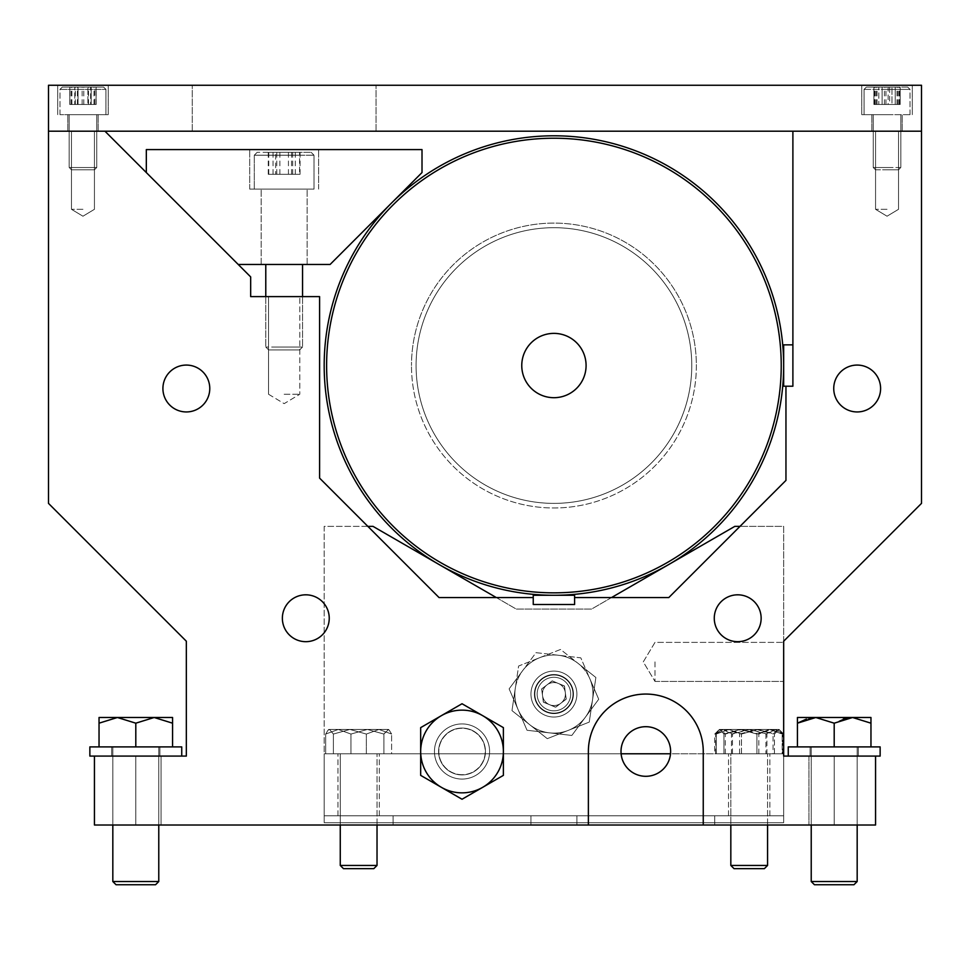 <?xml version="1.0" encoding="UTF-8"?>
<svg xmlns="http://www.w3.org/2000/svg" width="970" height="970" viewBox="0 0 970 970"><rect width="100%" height="100%" fill="white"/><g stroke="black" fill="none" stroke-linecap="round" stroke-linejoin="round"><path stroke-width="0.73" stroke-dasharray="4.85 3.64" d="M416.082 365.532A137.837 137.837 0 0 0 553.918 503.382A137.837 137.837 0 0 0 691.768 365.532A137.837 137.837 0 0 1 553.918 503.382A137.837 137.837 0 0 1 416.082 365.532A137.837 137.837 0 0 1 553.918 227.695A137.837 137.837 0 0 1 691.768 365.532A137.837 137.837 0 0 0 553.918 227.695A137.837 137.837 0 0 0 416.082 365.532A137.837 137.837 0 0 1 553.918 227.695A137.837 137.837 0 0 1 691.768 365.532A137.837 137.837 0 0 0 553.918 227.695A137.837 137.837 0 0 0 416.082 365.532M326.611 365.532A227.307 227.307 0 0 1 553.918 138.225A227.307 227.307 0 0 1 781.226 365.532A227.307 227.307 0 0 1 553.918 592.84A227.307 227.307 0 0 1 326.611 365.532M783.663 365.532A229.732 229.732 0 0 0 553.918 135.8A229.732 229.732 0 0 0 324.186 365.532A229.732 229.732 0 0 1 553.918 135.8A229.732 229.732 0 0 1 783.663 365.532A229.732 229.732 0 0 1 553.918 595.277A229.732 229.732 0 0 1 324.186 365.532A229.732 229.732 0 0 1 553.918 135.8A229.732 229.732 0 0 1 783.663 365.532A229.732 229.732 0 0 1 553.918 595.277A229.732 229.732 0 0 1 324.186 365.532A229.732 229.732 0 0 0 553.918 595.277A229.732 229.732 0 0 0 783.663 365.532M390.474 204.1A229.732 229.732 0 0 1 392.486 202.087M586.086 365.532A32.168 32.168 0 0 1 553.918 397.7A32.168 32.168 0 0 1 521.763 365.532A32.168 32.168 0 0 0 553.918 397.7A32.168 32.168 0 0 0 586.086 365.532A32.168 32.168 0 0 1 553.918 397.7A32.168 32.168 0 0 1 521.763 365.532A32.168 32.168 0 0 1 553.918 333.377A32.168 32.168 0 0 1 586.086 365.532A32.168 32.168 0 0 0 553.918 333.377A32.168 32.168 0 0 0 521.763 365.532A32.168 32.168 0 0 1 553.918 333.377A32.168 32.168 0 0 1 586.086 365.532M282.367 618.242A23.438 23.438 0 0 0 305.805 641.679A23.438 23.438 0 0 0 329.242 618.242A23.438 23.438 0 0 1 305.805 641.679A23.438 23.438 0 0 1 282.367 618.242A23.438 23.438 0 0 1 305.805 594.816A23.438 23.438 0 0 1 329.242 618.242A23.438 23.438 0 0 1 305.805 641.679A23.438 23.438 0 0 1 282.367 618.242A23.438 23.438 0 0 1 305.805 594.816A23.438 23.438 0 0 1 329.242 618.242A23.438 23.438 0 0 0 305.805 594.816A23.438 23.438 0 0 0 282.367 618.242A23.438 23.438 0 0 0 305.805 641.679A23.438 23.438 0 0 0 329.242 618.242A23.438 23.438 0 0 1 305.805 641.679A23.438 23.438 0 0 1 282.367 618.242A23.438 23.438 0 0 0 305.805 641.679A23.438 23.438 0 0 0 329.242 618.242A23.438 23.438 0 0 1 305.805 641.679A23.438 23.438 0 0 1 282.367 618.242A23.438 23.438 0 0 1 305.805 594.816A23.438 23.438 0 0 1 329.242 618.242A23.438 23.438 0 0 0 305.805 594.816A23.438 23.438 0 0 0 282.367 618.242A23.438 23.438 0 0 1 305.805 594.816A23.438 23.438 0 0 1 329.242 618.242A23.438 23.438 0 0 0 305.805 594.816A23.438 23.438 0 0 0 282.367 618.242M714.272 618.242A23.438 23.438 0 0 0 737.709 641.679A23.438 23.438 0 0 0 761.147 618.242A23.438 23.438 0 0 1 737.709 641.679A23.438 23.438 0 0 1 714.272 618.242A23.438 23.438 0 0 1 737.709 594.816A23.438 23.438 0 0 1 761.147 618.242A23.438 23.438 0 0 1 737.709 641.679A23.438 23.438 0 0 1 714.272 618.242A23.438 23.438 0 0 1 737.709 594.816A23.438 23.438 0 0 1 761.147 618.242A23.438 23.438 0 0 0 737.709 594.816A23.438 23.438 0 0 0 714.272 618.242A23.438 23.438 0 0 0 737.709 641.679A23.438 23.438 0 0 0 761.147 618.242A23.438 23.438 0 0 1 737.709 641.679A23.438 23.438 0 0 1 714.272 618.242A23.438 23.438 0 0 0 737.709 641.679A23.438 23.438 0 0 0 761.147 618.242A23.438 23.438 0 0 1 737.709 641.679A23.438 23.438 0 0 1 714.272 618.242A23.438 23.438 0 0 1 737.709 594.816A23.438 23.438 0 0 1 761.147 618.242A23.438 23.438 0 0 0 737.709 594.816A23.438 23.438 0 0 0 714.272 618.242A23.438 23.438 0 0 1 737.709 594.816A23.438 23.438 0 0 1 761.147 618.242A23.438 23.438 0 0 0 737.709 594.816A23.438 23.438 0 0 0 714.272 618.242M833.739 388.509A23.438 23.438 0 0 0 857.177 411.947A23.438 23.438 0 0 0 880.602 388.509A23.438 23.438 0 0 1 857.177 411.947A23.438 23.438 0 0 1 833.739 388.509A23.438 23.438 0 0 1 857.177 365.072A23.438 23.438 0 0 1 880.602 388.509A23.438 23.438 0 0 1 857.177 411.947A23.438 23.438 0 0 1 833.739 388.509A23.438 23.438 0 0 1 857.177 365.072A23.438 23.438 0 0 1 880.602 388.509A23.438 23.438 0 0 0 857.177 365.072A23.438 23.438 0 0 0 833.739 388.509A23.438 23.438 0 0 0 857.177 411.947A23.438 23.438 0 0 0 880.602 388.509A23.438 23.438 0 0 1 857.177 411.947A23.438 23.438 0 0 1 833.739 388.509A23.438 23.438 0 0 0 857.177 411.947A23.438 23.438 0 0 0 880.602 388.509A23.438 23.438 0 0 1 857.177 411.947A23.438 23.438 0 0 1 833.739 388.509A23.438 23.438 0 0 1 857.177 365.072A23.438 23.438 0 0 1 880.602 388.509A23.438 23.438 0 0 0 857.177 365.072A23.438 23.438 0 0 0 833.739 388.509A23.438 23.438 0 0 1 857.177 365.072A23.438 23.438 0 0 1 880.602 388.509A23.438 23.438 0 0 0 857.177 365.072A23.438 23.438 0 0 0 833.739 388.509M162.912 388.509A23.438 23.438 0 0 0 186.337 411.947A23.438 23.438 0 0 0 209.775 388.509A23.438 23.438 0 0 1 186.337 411.947A23.438 23.438 0 0 1 162.912 388.509A23.438 23.438 0 0 1 186.337 365.072A23.438 23.438 0 0 1 209.775 388.509A23.438 23.438 0 0 1 186.337 411.947A23.438 23.438 0 0 1 162.912 388.509A23.438 23.438 0 0 1 186.337 365.072A23.438 23.438 0 0 1 209.775 388.509A23.438 23.438 0 0 0 186.337 365.072A23.438 23.438 0 0 0 162.912 388.509A23.438 23.438 0 0 0 186.337 411.947A23.438 23.438 0 0 0 209.775 388.509A23.438 23.438 0 0 1 186.337 411.947A23.438 23.438 0 0 1 162.912 388.509A23.438 23.438 0 0 0 186.337 411.947A23.438 23.438 0 0 0 209.775 388.509A23.438 23.438 0 0 1 186.337 411.947A23.438 23.438 0 0 1 162.912 388.509A23.438 23.438 0 0 1 186.337 365.072A23.438 23.438 0 0 1 209.775 388.509A23.438 23.438 0 0 0 186.337 365.072A23.438 23.438 0 0 0 162.912 388.509A23.438 23.438 0 0 1 186.337 365.072A23.438 23.438 0 0 1 209.775 388.509A23.438 23.438 0 0 0 186.337 365.072A23.438 23.438 0 0 0 162.912 388.509M438.598 751.495A23.438 23.438 0 0 0 462.023 774.933A23.438 23.438 0 0 0 485.461 751.495A23.438 23.438 0 0 0 462.023 728.058A23.438 23.438 0 0 0 438.598 751.495A23.438 23.438 0 0 0 462.023 774.933A23.438 23.438 0 0 0 485.461 751.495A23.438 23.438 0 0 0 462.023 728.058A23.438 23.438 0 0 0 438.598 751.495A23.438 23.438 0 0 0 462.023 774.933A23.438 23.438 0 0 0 485.461 751.495A23.438 23.438 0 0 0 462.023 728.058A23.438 23.438 0 0 0 438.598 751.495A23.438 23.438 0 0 0 462.023 774.933A23.438 23.438 0 0 0 485.461 751.495A23.438 23.438 0 0 0 462.023 728.058A23.438 23.438 0 0 0 438.598 751.495M161.069 825.009L875.558 825.009L808.931 825.009L875.558 825.009L808.931 825.009L875.558 825.009L808.931 825.009L875.558 825.009L875.558 756.091L875.558 825.009L875.558 756.091L875.558 825.009L875.558 756.091L808.931 756.091L875.558 756.091L875.558 825.009L703.25 825.009L703.25 751.495A57.436 57.436 0 0 0 645.814 694.059A57.436 57.436 0 0 0 588.378 751.495L588.378 825.009L703.25 825.009L703.25 751.495A57.436 57.436 0 0 0 645.814 694.059A57.436 57.436 0 0 0 588.378 751.495L588.378 825.009L703.25 825.009L703.25 751.495A57.436 57.436 0 0 0 645.814 694.059A57.436 57.436 0 0 0 588.378 751.495L588.378 825.009L94.442 825.009L94.442 756.091L94.442 825.009L161.069 825.009L94.442 825.009L161.069 825.009L161.069 756.091L161.069 825.009L161.069 756.091L135.8 756.091L161.069 756.091L135.8 756.091L161.069 756.091L161.069 825.009M887.041 131.205L871.872 131.205L887.041 131.205M887.041 209.314L875.558 209.314L887.041 209.314M82.959 131.205L98.128 131.205L82.959 131.205M82.959 209.314L71.477 209.314L82.959 209.314M284.161 296.614L299.791 296.614L284.161 296.614M284.161 394.257L299.791 394.257L284.161 394.257M670.622 751.495A24.808 24.808 0 0 1 645.814 776.303A24.808 24.808 0 0 1 621.006 751.495A24.808 24.808 0 0 1 645.814 726.688A24.808 24.808 0 0 1 670.622 751.495A24.808 24.808 0 0 1 645.814 776.303A24.808 24.808 0 0 1 621.006 751.495A24.808 24.808 0 0 1 645.814 726.688A24.808 24.808 0 0 1 670.622 751.495A24.808 24.808 0 0 1 645.814 776.303A24.808 24.808 0 0 1 621.006 751.495A24.808 24.808 0 0 1 645.814 726.688A24.808 24.808 0 0 1 670.622 751.495M788.258 756.091L788.258 746.9L788.258 756.091L788.258 746.9L880.142 746.9L788.258 746.9L880.142 746.9L788.258 746.9L880.142 746.9L788.258 746.9L880.142 746.9L880.142 756.091L783.663 756.091L875.558 756.091L783.663 756.091L783.663 641.218L783.663 756.091L783.663 641.218L921.5 503.382L921.5 131.205L921.5 503.382L783.663 641.218L921.5 503.382L921.5 131.205L792.89 131.205L792.89 386.218L785.955 386.218L785.955 480.405L668.791 597.568L574.592 597.568L574.592 604.504L533.245 604.504L533.245 597.568L439.058 597.568L319.591 478.113L319.591 296.614L250.672 296.614L250.672 276.911L104.966 131.205L48.5 131.205L48.5 503.382L186.337 641.218L186.337 756.091L94.442 756.091L94.442 825.009L94.442 756.091L94.442 825.009L94.442 756.091L186.337 756.091L94.442 756.091L161.069 756.091L94.442 756.091L135.8 756.091L94.442 756.091L94.442 825.009L94.442 756.091L94.442 825.009L94.442 756.091L135.8 756.091L94.442 756.091L135.8 756.091L94.442 756.091L94.442 825.009L588.378 825.009L588.378 751.495L588.378 825.009M186.337 641.218L48.5 503.382L48.5 131.205L48.5 503.382L186.337 641.218L186.337 756.091M135.8 756.091L161.069 756.091L135.8 756.091L135.8 825.009L135.8 756.091M834.2 825.009L808.931 825.009L834.2 825.009L834.2 756.091L834.2 825.009M703.25 825.009L703.25 751.495L703.25 825.009L703.25 751.495L703.25 825.009L875.558 825.009L875.558 756.091M703.25 751.495A57.436 57.436 0 0 0 645.814 694.059A57.436 57.436 0 0 0 588.378 751.495A57.436 57.436 0 0 1 645.814 694.059A57.436 57.436 0 0 1 703.25 751.495A57.436 57.436 0 0 0 645.814 694.059A57.436 57.436 0 0 0 588.378 751.495A57.436 57.436 0 0 1 645.814 694.059A57.436 57.436 0 0 1 703.25 751.495M783.663 641.218L783.663 526.358L740.013 526.358L668.791 597.568L574.592 597.568L574.592 604.504L533.245 604.504L533.245 597.568L439.058 597.568L319.591 478.113L319.591 296.614L250.672 296.614L250.672 276.911L104.966 131.205L48.5 131.205L921.5 131.205L792.89 131.205L792.89 386.218L785.955 386.218L785.955 480.405L668.791 597.568L574.592 597.568L574.592 604.504L533.245 604.504L533.245 597.568L439.058 597.568L367.836 526.358L324.186 526.358L324.186 822.718L324.186 753.787L324.186 815.77L783.663 815.77L783.663 526.358L734.848 526.358L591.603 609.063L516.234 609.063L372.989 526.358L324.186 526.358L324.186 753.787L783.663 753.787L783.663 526.358L734.848 526.358L591.603 609.063L516.234 609.063L372.989 526.358L324.186 526.358L324.186 753.787L783.663 753.787L783.663 822.718L783.663 815.77L324.186 815.77L783.663 815.77L783.663 753.787L324.186 753.787L783.663 753.787L783.663 526.358L734.848 526.358L591.603 609.063L516.234 609.063L372.989 526.358L324.186 526.358L324.186 815.77L783.663 815.77L783.663 822.718L783.663 815.77L324.186 815.77L324.186 822.718L783.663 822.718L324.186 822.718L324.186 815.77L783.663 815.77L783.663 756.091M319.591 478.113L319.591 296.614L250.672 296.614L250.672 276.911L104.966 131.205L48.5 131.205L48.5 85.263L921.5 85.263L921.5 131.205L921.5 85.263L48.5 85.263L921.5 85.263L921.5 131.205L792.89 131.205L792.89 386.218L785.955 386.218L785.955 480.405M783.663 661.892L783.663 681.425L783.663 661.892M655.005 661.892L655.005 681.425L655.005 661.892M534.397 694.059A19.533 19.533 0 0 0 553.918 713.593A19.533 19.533 0 0 0 573.452 694.059A19.533 19.533 0 0 0 553.918 674.538A19.533 19.533 0 0 0 534.397 694.059A19.533 19.533 0 0 0 553.918 713.593A19.533 19.533 0 0 0 573.452 694.059A19.533 19.533 0 0 0 553.918 674.538A19.533 19.533 0 0 0 534.397 694.059A19.533 19.533 0 0 0 553.918 713.593A19.533 19.533 0 0 0 573.452 694.059A19.533 19.533 0 0 0 553.918 674.538A19.533 19.533 0 0 0 534.397 694.059A19.533 19.533 0 0 0 553.918 713.593A19.533 19.533 0 0 0 573.452 694.059A19.533 19.533 0 0 0 553.918 674.538A19.533 19.533 0 0 0 534.397 694.059M358.645 753.787L337.972 753.787L358.645 753.787M749.192 753.787L769.877 753.787L749.192 753.787M749.192 815.77L337.972 815.77L749.192 815.77M324.186 822.718L783.663 822.718L324.186 822.718M670.525 753.787L324.186 753.787L783.663 753.787L783.663 734.035M611.5 597.568L591.603 609.063L516.234 609.063L496.337 597.568M621.115 753.787L324.186 753.787L783.663 753.787L765.948 753.787L765.948 734.06L748.707 729.44L731.477 734.06L723.099 729.44L714.72 734.06L723.584 729.44L732.447 734.06L749.689 729.44L766.918 734.06L775.297 729.44L779.068 729.44L769.525 729.44L756.903 734.06L740.413 729.44L723.935 734.06L720.092 729.44L718.552 730.216L716.236 734.06L728.87 729.44L741.492 734.06L757.982 729.44L778.304 729.44L779.831 730.216L782.159 734.06L769.525 729.44L719.328 729.44L728.87 729.44L741.492 734.06L757.982 729.44L774.46 734.06L779.068 729.44L769.525 729.44L756.903 734.06L740.413 729.44L723.935 734.06L720.092 729.44L718.552 730.216L716.236 734.06L728.87 729.44L778.304 729.44L779.831 730.216L782.159 734.06L769.525 729.44L719.328 729.44L757.982 729.44L774.46 734.06L779.068 729.44L774.812 729.44L765.948 734.06M324.186 815.77L379.318 815.77L324.186 815.77M542.545 695.648A11.482 11.482 0 0 0 560.987 703.117A11.482 11.482 0 0 0 565.292 692.471L566.213 699.043L555.749 707.203L543.467 702.219L541.624 689.076L552.088 680.928L564.382 685.899L566.213 699.043L555.749 707.203L543.467 702.219L541.624 689.076L552.088 680.928L564.382 685.899L565.292 692.471A11.482 11.482 0 0 0 546.862 685.002A11.482 11.482 0 0 0 542.545 695.648M572.979 691.404A19.242 19.242 0 0 0 551.263 674.999A19.242 19.242 0 0 0 534.858 696.727A19.242 19.242 0 0 0 556.586 713.12A19.242 19.242 0 0 0 572.979 691.404A19.242 19.242 0 0 0 551.263 674.999A19.242 19.242 0 0 0 534.858 696.727A19.242 19.242 0 0 0 556.586 713.12A19.242 19.242 0 0 0 572.979 691.404M576.677 690.882A22.977 22.977 0 0 0 550.742 671.313A22.977 22.977 0 0 0 531.172 697.236A22.977 22.977 0 0 0 557.095 716.818A22.977 22.977 0 0 0 576.677 690.882A22.977 22.977 0 0 0 550.742 671.313A22.977 22.977 0 0 0 531.172 697.236A22.977 22.977 0 0 0 557.095 716.818A22.977 22.977 0 0 0 576.677 690.882M570.53 691.743A16.769 16.769 0 0 0 551.603 677.448A16.769 16.769 0 0 0 537.307 696.375A16.769 16.769 0 0 0 556.234 710.67A16.769 16.769 0 0 0 570.53 691.743A16.769 16.769 0 0 0 551.603 677.448A16.769 16.769 0 0 0 537.307 696.375A16.769 16.769 0 0 0 556.234 710.67A16.769 16.769 0 0 0 570.53 691.743M572.809 691.428A19.073 19.073 0 0 0 551.287 675.181A19.073 19.073 0 0 0 535.04 696.702A19.073 19.073 0 0 0 556.562 712.95A19.073 19.073 0 0 0 572.809 691.428A19.073 19.073 0 0 0 551.287 675.181A19.073 19.073 0 0 0 535.04 696.702A19.073 19.073 0 0 0 556.562 712.95A19.073 19.073 0 0 0 572.809 691.428M531.196 690.676A22.977 22.977 0 0 1 557.301 671.337A22.977 22.977 0 0 1 576.641 697.442A22.977 22.977 0 0 1 550.548 716.781A22.977 22.977 0 0 1 531.196 690.676A22.977 22.977 0 0 1 557.301 671.337A22.977 22.977 0 0 1 576.641 697.442A22.977 22.977 0 0 1 550.548 716.781A22.977 22.977 0 0 1 531.196 690.676M534.882 691.234A19.242 19.242 0 0 1 556.756 675.023A19.242 19.242 0 0 1 572.955 696.884A19.242 19.242 0 0 1 551.093 713.095A19.242 19.242 0 0 1 534.882 691.234A19.242 19.242 0 0 1 556.756 675.023A19.242 19.242 0 0 1 572.955 696.884A19.242 19.242 0 0 1 551.093 713.095A19.242 19.242 0 0 1 534.882 691.234M539.575 657.733L560.551 649.451L578.205 663.48A39.055 39.055 0 0 1 568.262 730.386A39.055 39.055 0 0 1 515.288 688.312L518.611 666.014L539.575 657.733A39.055 39.055 0 0 1 578.205 663.48L595.871 677.496L589.239 722.104L547.286 738.667L511.978 710.622L515.288 688.312A39.055 39.055 0 0 1 539.575 657.733L518.611 666.014L511.978 710.622L547.286 738.667L589.239 722.104L595.871 677.496L560.551 649.451L539.575 657.733A39.055 39.055 0 0 1 592.549 699.806A39.055 39.055 0 0 1 529.632 724.638A39.055 39.055 0 0 1 539.575 657.733M565.328 692.665A11.482 11.482 0 0 1 549.432 704.632A11.482 11.482 0 0 1 542.521 695.454L543.321 702.037L555.531 707.227L566.128 699.249L564.516 686.081L552.306 680.891L541.709 688.87L543.321 702.037L555.531 707.227L566.128 699.249L564.516 686.081L552.306 680.891L541.709 688.87L542.521 695.454A11.482 11.482 0 0 1 558.417 683.486A11.482 11.482 0 0 1 565.328 692.665M534.822 696.399A19.242 19.242 0 0 1 551.578 674.962A19.242 19.242 0 0 1 573.015 691.719A19.242 19.242 0 0 1 556.259 713.156A19.242 19.242 0 0 1 534.822 696.399A19.242 19.242 0 0 1 551.578 674.962A19.242 19.242 0 0 1 573.015 691.719A19.242 19.242 0 0 1 556.259 713.156A19.242 19.242 0 0 1 534.822 696.399M531.124 696.86A22.977 22.977 0 0 1 551.13 671.252A22.977 22.977 0 0 1 576.726 691.27A22.977 22.977 0 0 1 556.719 716.866A22.977 22.977 0 0 1 531.124 696.86A22.977 22.977 0 0 1 551.13 671.252A22.977 22.977 0 0 1 576.726 691.27A22.977 22.977 0 0 1 556.719 716.866A22.977 22.977 0 0 1 531.124 696.86M537.271 696.096A16.769 16.769 0 0 1 551.881 677.412A16.769 16.769 0 0 1 570.566 692.022A16.769 16.769 0 0 1 555.955 710.707A16.769 16.769 0 0 1 537.271 696.096A16.769 16.769 0 0 1 551.881 677.412A16.769 16.769 0 0 1 570.566 692.022A16.769 16.769 0 0 1 555.955 710.707A16.769 16.769 0 0 1 537.271 696.096M534.991 696.375A19.073 19.073 0 0 1 551.603 675.132A19.073 19.073 0 0 1 572.846 691.743A19.073 19.073 0 0 1 556.234 712.986A19.073 19.073 0 0 1 534.991 696.375A19.073 19.073 0 0 1 551.603 675.132A19.073 19.073 0 0 1 572.846 691.743A19.073 19.073 0 0 1 556.234 712.986A19.073 19.073 0 0 1 534.991 696.375M575.004 684.941A22.977 22.977 0 0 0 544.8 672.974A22.977 22.977 0 0 0 532.833 703.177A22.977 22.977 0 0 0 563.036 715.145A22.977 22.977 0 0 0 575.004 684.941A22.977 22.977 0 0 0 544.8 672.974A22.977 22.977 0 0 0 532.833 703.177A22.977 22.977 0 0 0 563.036 715.145A22.977 22.977 0 0 0 575.004 684.941M571.585 686.42A19.242 19.242 0 0 0 546.28 676.405A19.242 19.242 0 0 0 536.264 701.698A19.242 19.242 0 0 0 561.557 711.725A19.242 19.242 0 0 0 571.585 686.42A19.242 19.242 0 0 0 546.28 676.405A19.242 19.242 0 0 0 536.264 701.698A19.242 19.242 0 0 0 561.557 711.725A19.242 19.242 0 0 0 571.585 686.42M558.417 655.259L536.022 652.664L522.575 670.767A39.055 39.055 0 0 0 549.432 732.859A39.055 39.055 0 0 0 589.772 678.551L580.812 657.854L558.417 655.259A39.055 39.055 0 0 0 522.575 670.767L509.129 688.87L527.025 730.264L571.827 735.454L598.72 699.249L589.772 678.551A39.055 39.055 0 0 0 558.417 655.259L580.812 657.854L598.72 699.249L571.827 735.454L527.025 730.264L509.129 688.87L536.022 652.664L558.417 655.259A39.055 39.055 0 0 0 518.077 709.567A39.055 39.055 0 0 0 585.274 717.351A39.055 39.055 0 0 0 558.417 655.259M284.161 149.586L249.702 149.586L284.161 149.586M284.161 189.101L249.702 189.101L284.161 189.101M284.161 264.458L261.185 264.458L284.161 264.458M422.011 149.586L422.011 172.563L330.115 264.458L238.22 264.458L146.325 172.563L146.325 149.586L422.011 149.586L422.011 172.563L330.115 264.458L238.22 264.458L146.325 172.563L146.325 149.586L422.011 149.586L422.011 172.563L330.115 264.458L238.22 264.458L146.325 172.563L146.325 149.586L422.011 149.586M284.161 85.263L192.266 85.263L284.161 85.263M284.161 131.205L192.266 131.205L284.161 131.205M887.041 85.263L861.772 85.263L887.041 85.263M887.041 114.666L861.772 114.666L887.041 114.666M82.959 85.263L108.228 85.263L82.959 85.263M82.959 114.666L108.228 114.666L82.959 114.666M48.5 85.263L48.5 131.205L921.5 131.205L48.5 131.205L48.5 85.263M891.115 87.094L866.368 87.094L891.115 87.094M884.773 169.798L898.523 169.798L884.773 169.798M889.757 167.507L873.255 167.507L889.757 167.507M891.576 114.666L864.064 114.666L891.576 114.666M889.757 114.666L873.255 114.666L889.757 114.666M889.66 87.094L874.467 87.094L899.614 87.094L889.66 87.094L889.66 104.469L874.467 104.469L889.66 104.469M899.614 104.469L899.614 87.094M896.995 104.469L896.995 87.094M884.422 104.469L884.422 87.094M874.467 104.469L874.467 87.094M877.086 104.469L877.086 87.094M101.474 87.094L62.286 87.094L101.474 87.094M72.677 169.798L94.442 169.798L72.677 169.798M95.302 167.507L69.173 167.507L95.302 167.507M103.535 114.666L59.982 114.666L103.535 114.666M95.302 114.666L69.173 114.666L95.302 114.666M94.842 87.094L71.089 87.094L94.842 87.094L94.842 104.469L71.089 104.469L94.842 104.469M83.784 104.469L83.784 87.094M71.901 104.469L71.901 87.094M71.089 104.469L71.089 87.094M82.135 104.469L82.135 87.094M94.017 104.469L94.017 87.094M94.878 87.094L62.286 87.094L94.878 87.094M76.339 169.798L94.442 169.798L76.339 169.798M90.901 167.507L69.173 167.507L90.901 167.507M96.2 114.666L59.982 114.666L96.2 114.666M90.901 114.666L69.173 114.666L90.901 114.666M90.61 87.094L69.755 87.094L96.175 87.094L90.61 87.094L90.61 104.469L69.755 104.469L90.61 104.469M96.175 104.469L96.175 87.094M88.525 104.469L88.525 87.094M75.308 104.469L75.308 87.094M69.755 104.469L69.755 87.094M77.394 104.469L77.394 87.094M888.726 87.094L866.368 87.094L888.726 87.094M886.107 169.798L898.523 169.798L886.107 169.798M888.168 167.507L873.255 167.507L888.168 167.507M888.908 114.666L864.064 114.666L888.908 114.666M888.168 114.666L873.255 114.666L888.168 114.666M888.12 87.094L875.049 87.094L888.12 87.094L888.12 104.469L899.032 104.469L875.049 104.469L888.12 104.469M876.128 104.469L876.128 87.094M875.049 104.469L875.049 87.094M885.962 104.469L885.962 87.094M897.953 104.469L897.953 87.094M899.032 104.469L899.032 87.094M907.508 87.094L866.368 87.094L907.508 87.094M875.668 169.798L898.523 169.798L875.668 169.798M900.681 167.507L873.255 167.507L900.681 167.507M909.775 114.666L864.064 114.666L909.775 114.666M900.681 114.666L873.255 114.666L900.681 114.666M900.172 87.094L873.909 87.094L900.172 87.094L873.909 87.094L900.172 87.094L900.172 104.469L873.909 104.469L900.172 104.469L900.172 87.094M895.237 104.469L895.237 87.094L895.237 104.469L900.172 104.469L891.963 104.469L891.963 87.094L891.963 104.469L878.832 104.469L878.832 87.094L878.832 104.469L873.909 104.469L873.909 87.094L873.909 104.469L882.118 104.469L882.118 87.094L882.118 104.469L895.237 104.469M103.426 87.094L62.286 87.094L103.426 87.094M71.586 169.798L94.442 169.798L71.586 169.798M96.6 167.507L69.173 167.507L96.6 167.507M105.694 114.666L59.982 114.666L105.694 114.666M96.6 114.666L69.173 114.666L96.6 114.666M96.091 87.094L69.828 87.094L96.091 87.094L69.828 87.094L96.091 87.094L96.091 104.469L69.828 104.469L96.091 104.469L96.091 87.094M91.168 104.469L91.168 87.094L91.168 104.469L96.091 104.469L87.882 104.469L87.882 87.094L87.882 104.469L74.763 104.469L74.763 87.094L74.763 104.469L69.828 104.469L69.828 87.094L69.828 104.469L78.036 104.469L78.036 87.094L78.036 104.469L91.168 104.469M112.823 881.524L112.823 746.9L112.823 881.524L116.048 884.737L112.823 881.524L116.048 884.737L155.552 884.737L116.048 884.737L155.552 884.737L116.048 884.737L155.552 884.737L116.048 884.737L155.552 884.737L158.777 881.524L112.823 881.524L158.777 881.524L112.823 881.524L158.777 881.524L112.823 881.524L158.777 881.524L112.823 881.524L112.823 746.9L158.777 746.9L112.823 746.9L158.777 746.9L112.823 746.9L158.777 746.9L112.823 746.9L158.777 746.9L112.823 746.9L112.823 825.009M99.037 746.9L172.563 746.9L99.037 746.9L99.037 723.183L117.418 717.497L135.8 723.183L154.181 717.497L172.563 723.183L172.563 717.497L154.181 717.497L135.8 723.183L117.418 717.497L154.181 717.497L172.563 723.183L154.181 717.497L117.418 717.497L99.037 723.183L99.037 717.497L99.037 723.183L117.418 717.497L135.8 723.183L154.181 717.497L135.8 723.183L117.418 717.497L99.037 717.497L154.181 717.497L172.563 723.183L172.563 717.497L117.418 717.497L99.037 723.183L99.037 717.497L99.037 723.183L117.418 717.497L135.8 723.183L154.181 717.497L135.8 723.183L117.418 717.497L99.037 717.497L154.181 717.497L172.563 723.183L154.181 717.497L117.418 717.497L99.037 723.183L99.037 717.497L99.037 723.183L117.418 717.497L135.8 723.183L154.181 717.497L172.563 717.497L172.563 723.183L172.563 717.497L154.181 717.497L172.563 717.497L172.563 723.183L154.181 717.497L172.563 717.497L172.563 723.183L172.563 717.497L99.037 717.497L117.418 717.497L99.037 717.497L99.037 746.9L135.8 746.9L135.8 723.183L135.8 746.9L172.563 746.9L172.563 723.183L172.563 746.9L99.037 746.9L99.037 723.183L99.037 746.9L135.8 746.9L135.8 723.183L135.8 746.9L172.563 746.9L172.563 723.183L172.563 746.9L99.037 746.9L99.037 723.183L99.037 746.9L135.8 746.9L135.8 723.183L135.8 746.9L172.563 746.9L172.563 723.183L172.563 746.9L99.037 746.9L99.037 723.183M817.092 884.737L853.952 884.737L817.092 884.737M843.306 719.025L834.2 723.183L834.2 746.9L834.2 723.183L815.818 717.497L797.437 717.497L815.818 717.497L797.437 717.497L797.437 746.9L870.963 746.9L797.437 746.9L870.963 746.9L797.437 746.9L870.963 746.9L797.437 746.9L870.963 746.9L811.223 746.9L811.223 881.524L814.448 884.737L811.223 881.524L814.448 884.737L853.952 884.737L857.177 881.524L811.223 881.524L857.177 881.524L811.223 881.524L857.177 881.524L811.223 881.524L811.223 746.9L857.177 746.9L797.437 746.9L797.437 723.183L815.818 717.497L834.2 723.183L852.581 717.497L870.963 723.183L870.963 717.497L852.581 717.497L870.963 717.497L870.963 723.183L870.963 717.497L852.581 717.497L870.963 723.183L852.581 717.497L815.818 717.497L852.581 717.497L815.818 717.497L806.446 719.049M870.963 746.9L870.963 723.183L852.581 717.497L834.2 723.183L834.2 746.9L834.2 723.183L815.818 717.497L797.437 723.183L797.437 746.9L797.437 723.183L815.818 717.497L834.2 723.183L834.2 746.9L834.2 723.183L815.818 717.497L797.437 717.497L797.437 723.183L797.437 717.497L815.818 717.497L797.437 723.183L797.437 746.9L797.437 723.183L815.818 717.497L852.581 717.497L870.963 723.183L870.963 746.9L870.963 717.497L852.581 717.497L870.963 723.183L852.581 717.497L834.2 723.183L852.581 717.497L815.818 717.497L834.2 723.183L852.581 717.497L870.963 717.497L870.963 723.183L870.963 717.497L852.581 717.497L870.963 717.497M854.097 746.9L811.223 746.9L854.097 746.9M815.818 717.497L797.437 717.497L797.437 723.183L815.818 717.497L834.2 723.183L852.581 717.497L815.818 717.497L852.581 717.497M797.437 746.9L797.437 723.183M834.2 746.9L834.2 723.183M135.8 746.9L135.8 723.183M172.563 746.9L172.563 723.183M857.795 756.091L810.083 756.091L857.795 756.091M857.795 746.9L810.083 746.9L857.795 746.9M159.395 756.091L111.683 756.091L159.395 756.091M159.395 746.9L111.683 746.9L159.395 746.9M181.742 756.091L181.742 746.9L181.742 756.091L181.742 746.9L89.858 746.9L181.742 746.9L89.858 746.9L181.742 746.9L89.858 746.9L181.742 746.9L89.858 746.9L89.858 756.091L181.742 756.091L94.442 756.091M714.732 825.009L714.732 815.77L576.895 815.77L714.732 815.77L576.895 815.77L714.732 815.77L576.895 815.77L714.732 815.77L576.895 815.77L714.732 815.77L714.732 825.009L576.895 825.009L576.895 815.77L576.895 825.009L714.732 825.009L714.732 815.77L714.732 825.009L576.895 825.009L576.895 815.77L576.895 825.009L714.732 825.009L714.732 815.77L714.732 825.009L576.895 825.009L576.895 815.77L576.895 825.009L714.732 825.009L714.732 815.77L714.732 825.009L576.895 825.009L576.895 815.77L576.895 825.009L714.732 825.009M530.942 825.009L530.942 815.77L393.105 815.77L530.942 815.77L393.105 815.77L530.942 815.77L393.105 815.77L530.942 815.77L393.105 815.77L530.942 815.77L530.942 825.009L393.105 825.009L393.105 815.77L393.105 825.009L530.942 825.009L530.942 815.77L530.942 825.009L393.105 825.009L393.105 815.77L393.105 825.009L530.942 825.009L530.942 815.77L530.942 825.009L393.105 825.009L393.105 815.77L393.105 825.009L530.942 825.009L530.942 815.77L530.942 825.009L393.105 825.009L393.105 815.77L393.105 825.009L530.942 825.009M574.592 604.504L533.245 604.504L533.245 595.277L533.245 604.504L533.245 595.277L574.592 595.277L533.245 595.277L574.592 595.277L574.592 604.504L574.592 595.277L574.592 604.504L533.245 604.504L574.592 604.504L574.592 597.568M783.663 386.218L783.663 344.859L783.663 386.218L792.89 386.218L792.89 344.859L783.663 344.859L792.89 344.859L783.663 344.859L783.663 386.218L792.89 386.218L783.663 386.218M792.89 386.218L792.89 344.859L792.89 386.218L785.955 386.218M533.245 604.504L533.245 597.568M269.721 152.338L311.164 152.338L269.721 152.338M292.455 349.915L268.654 349.915L292.455 349.915M274.328 347.042L302.543 347.042L274.328 347.042M268.181 189.101L314.025 189.101L268.181 189.101M274.328 189.101L302.543 189.101L274.328 189.101M275.65 152.338L300.069 152.338L275.65 152.338L275.65 174.309L268.266 174.309L300.069 174.309L275.65 174.309M291.546 174.309L291.546 152.338M300.069 174.309L300.069 152.338M292.685 174.309L292.685 152.338M276.777 174.309L276.777 152.338M268.266 174.309L268.266 152.338M310.315 152.338L257.171 152.338L310.315 152.338M269.139 349.915L299.669 349.915L269.139 349.915M301.961 347.042L265.78 347.042L301.961 347.042M313.092 189.101L254.298 189.101L313.092 189.101M301.961 189.101L265.78 189.101L301.961 189.101M299.584 152.338L268.751 152.338L299.584 152.338L299.584 174.309L268.751 174.309L299.584 174.309M295.304 174.309L295.304 152.338M279.881 174.309L279.881 152.338M268.751 174.309L268.751 152.338M273.031 174.309L273.031 152.338M288.442 174.309L288.442 152.338M462.023 799.244L482.708 787.313L462.023 799.244L441.35 787.313A41.358 41.358 0 0 0 482.708 787.313A41.358 41.358 0 0 1 441.35 787.313L420.677 775.37L420.677 751.495A41.358 41.358 0 0 0 441.35 787.313L420.677 775.37L420.677 751.495A41.358 41.358 0 0 0 441.35 787.313L462.023 799.244L503.382 775.37L503.382 727.621L462.023 703.747L420.677 727.621L420.677 775.37L441.35 787.313A41.358 41.358 0 0 0 503.382 751.495A41.358 41.358 0 0 0 441.35 715.678A41.358 41.358 0 0 1 482.708 715.678L462.023 703.747L420.677 727.621L420.677 775.37L462.023 799.244L503.382 775.37L503.382 727.621L462.023 703.747L503.382 727.621L503.382 775.37L462.023 799.244L420.677 775.37L420.677 727.621L462.023 703.747L482.708 715.678A41.358 41.358 0 0 1 482.708 787.313A41.358 41.358 0 0 1 420.677 751.495A41.358 41.358 0 0 1 441.35 715.678A41.358 41.358 0 0 0 420.677 751.495A41.358 41.358 0 0 1 441.35 715.678L420.677 727.621L462.023 703.747L482.708 715.678A41.358 41.358 0 0 0 441.35 715.678A41.358 41.358 0 0 1 482.708 715.678L503.382 727.621L503.382 751.495A41.358 41.358 0 0 0 482.708 715.678A41.358 41.358 0 0 1 503.382 751.495L503.382 727.621L482.708 715.678A41.358 41.358 0 0 0 420.677 751.495A41.358 41.358 0 0 0 482.708 787.313A41.358 41.358 0 0 0 503.382 751.495L503.382 775.37L482.708 787.313L503.382 775.37L503.382 751.495A41.358 41.358 0 0 1 482.708 787.313L462.023 799.244L441.35 787.313L462.023 799.244L420.677 775.37L420.677 751.495L420.677 775.37L441.35 787.313A41.358 41.358 0 0 1 420.677 751.495L420.677 727.621L420.677 751.495A41.358 41.358 0 0 1 441.35 715.678L420.677 727.621L441.35 715.678M482.126 739.892A23.207 23.207 0 0 0 450.419 731.404A23.207 23.207 0 0 0 441.932 763.099A23.207 23.207 0 0 0 473.627 771.587A23.207 23.207 0 0 0 482.126 739.892M438.149 765.281A27.572 27.572 0 0 1 448.237 727.621A27.572 27.572 0 0 1 485.897 737.709A27.572 27.572 0 0 1 475.809 775.37A27.572 27.572 0 0 1 438.149 765.281A27.572 27.572 0 0 1 448.237 727.621A27.572 27.572 0 0 1 485.897 737.709A27.572 27.572 0 0 1 475.809 775.37A27.572 27.572 0 0 1 438.149 765.281M462.023 774.703A23.207 23.207 0 0 1 438.828 751.495A23.207 23.207 0 0 1 462.023 728.288A23.207 23.207 0 0 1 485.23 751.495A23.207 23.207 0 0 1 462.023 774.703M462.023 723.923A27.572 27.572 0 0 0 434.463 751.495A27.572 27.572 0 0 0 462.023 779.068A27.572 27.572 0 0 0 489.595 751.495A27.572 27.572 0 0 0 462.023 723.923A27.572 27.572 0 0 0 434.463 751.495A27.572 27.572 0 0 0 462.023 779.068A27.572 27.572 0 0 0 489.595 751.495A27.572 27.572 0 0 0 462.023 723.923M489.595 751.495A27.572 27.572 0 0 1 462.023 779.068A27.572 27.572 0 0 1 434.463 751.495A27.572 27.572 0 0 1 462.023 723.923A27.572 27.572 0 0 1 489.595 751.495A27.572 27.572 0 0 1 462.023 779.068A27.572 27.572 0 0 1 434.463 751.495A27.572 27.572 0 0 1 462.023 723.923A27.572 27.572 0 0 1 489.595 751.495M475.809 775.37A27.572 27.572 0 0 1 438.149 765.281A27.572 27.572 0 0 1 448.237 727.621A27.572 27.572 0 0 1 485.897 737.709A27.572 27.572 0 0 1 475.809 775.37A27.572 27.572 0 0 1 438.149 765.281A27.572 27.572 0 0 1 448.237 727.621A27.572 27.572 0 0 1 485.897 737.709A27.572 27.572 0 0 1 475.809 775.37M482.708 787.313L503.382 775.37L482.708 787.313A41.358 41.358 0 0 0 482.708 715.678L462.023 703.747M503.382 775.37L503.382 751.495L503.382 775.37M503.382 727.621L482.708 715.678L503.382 727.621M738.085 868.659L764.36 868.659L738.085 868.659M762.662 865.446L730.822 865.446L762.662 865.446M762.662 753.787L730.822 753.787L762.662 753.787M774.46 753.787L774.46 734.06L774.46 753.787L782.159 753.787L782.159 734.06L782.159 753.787L756.903 753.787L756.903 734.06L756.903 753.787L723.935 753.787L723.935 734.06L723.935 753.787L716.236 753.787L716.236 734.06L716.236 753.787L741.492 753.787L741.492 734.06L741.492 753.787L782.159 753.787L716.236 753.787L774.46 753.787M367.424 729.44L387.757 729.44L389.285 730.216L391.613 734.06L378.979 729.44L366.345 734.06L349.867 729.44L333.389 734.06L329.533 729.44L328.005 730.216L325.678 734.06L338.312 729.44L350.946 734.06L367.424 729.44L383.902 734.06L388.509 729.44L328.781 729.44L338.312 729.44L350.946 734.06L367.424 729.44L338.312 729.44L350.946 734.06L367.424 729.44L387.757 729.44L389.285 730.216L391.613 734.06L378.979 729.44L366.345 734.06L349.867 729.44L333.389 734.06L329.533 729.44L328.005 730.216L325.678 734.06L338.312 729.44L350.946 734.06L367.424 729.44L383.902 734.06L388.509 729.44L328.781 729.44L387.757 729.44L389.285 730.216L391.613 734.06L378.979 729.44L366.345 734.06L349.867 729.44L333.389 734.06L329.533 729.44L328.005 730.216L325.678 734.06L338.312 729.44L367.424 729.44L383.902 734.06L388.509 729.44L328.781 729.44L338.312 729.44L325.678 734.06L325.678 753.787L350.946 753.787L350.946 734.06L350.946 753.787L383.902 753.787L383.902 734.06L387.757 729.44L389.285 730.216L391.613 734.06L378.979 729.44L366.345 734.06L349.867 729.44L333.389 734.06L329.533 729.44L328.005 730.216L325.678 734.06L325.678 753.787L391.613 753.787L391.613 734.06L391.613 753.787L366.345 753.787L366.345 734.06L366.345 753.787L333.389 753.787L333.389 734.06L333.389 753.787L325.678 753.787L325.678 734.06L325.678 753.787L350.946 753.787L350.946 734.06L350.946 753.787L383.902 753.787L383.902 734.06L383.902 753.787L391.613 753.787L325.678 753.787L391.613 753.787L391.613 734.06L391.613 753.787L366.345 753.787L366.345 734.06L366.345 753.787L333.389 753.787L333.389 734.06L333.389 753.787L325.678 753.787L391.613 753.787L383.902 753.787L383.902 734.06L367.424 729.44L388.509 729.44L328.781 729.44L367.424 729.44M347.539 868.659L373.802 868.659L347.539 868.659M340.264 865.446L343.477 868.659L340.264 865.446L343.477 868.659L373.802 868.659L377.027 865.446L340.264 865.446L377.027 865.446L340.264 865.446L377.027 865.446L340.264 865.446L377.027 865.446L340.264 865.446L340.264 753.787L377.027 753.787L340.264 753.787L377.027 753.787L340.264 753.787L377.027 753.787L340.264 753.787L377.027 753.787L340.264 753.787L340.264 825.009M775.297 729.44L783.675 734.06L774.812 729.44L719.328 729.44L775.297 729.44M780.292 730.677L779.068 729.44L779.831 730.216L779.068 729.44L719.328 729.44L777.879 729.44L780.292 730.677L782.693 734.06L770.75 729.44L758.819 734.06L742.074 729.44L725.33 734.06L720.516 729.44L718.091 730.677L715.702 734.06L727.645 729.44L739.577 734.06L756.321 729.44L773.066 734.06L777.879 729.44L779.068 729.44L783.675 734.06M730.822 865.446L734.035 868.659L730.822 865.446L734.035 868.659L764.36 868.659L734.035 868.659L764.36 868.659L767.573 865.446L730.822 865.446L767.573 865.446L730.822 865.446L730.822 753.787L767.573 753.787L730.822 753.787L767.573 753.787L730.822 753.787L730.822 825.009M765.948 753.787L731.477 753.787L731.477 734.06M718.091 730.677L714.72 734.06L714.72 753.787L732.447 753.787L732.447 734.06M731.477 753.787L714.72 753.787M732.447 753.787L766.918 753.787L766.918 734.06M766.918 753.787L783.675 753.787M773.066 753.787L715.702 753.787L773.066 753.787L773.066 734.06M782.693 753.787L782.693 734.06M758.819 753.787L758.819 734.06M725.33 753.787L725.33 734.06M715.702 753.787L715.702 734.06M739.577 753.787L739.577 734.06M696.363 365.532A142.432 142.432 0 0 1 553.918 507.977A142.432 142.432 0 0 1 411.486 365.532A142.432 142.432 0 0 0 553.918 507.977A142.432 142.432 0 0 0 696.363 365.532A142.432 142.432 0 0 0 553.918 223.1A142.432 142.432 0 0 0 411.486 365.532A142.432 142.432 0 0 1 553.918 223.1A142.432 142.432 0 0 1 696.363 365.532M882.506 89.398L910.018 89.398L882.506 89.398M62.395 89.398L105.936 89.398L62.395 89.398M69.719 89.398L105.936 89.398L69.719 89.398M885.161 89.398L910.018 89.398L885.161 89.398M864.306 89.398L910.018 89.398L864.306 89.398M60.225 89.398L105.936 89.398L60.225 89.398M300.142 155.212L254.298 155.212L300.142 155.212M255.231 155.212L314.025 155.212L255.231 155.212M875.558 209.314L875.558 131.205L875.558 209.314L875.558 131.205L875.558 209.314L887.041 216.213L875.558 209.314L887.041 216.213L898.523 209.314L898.523 131.205L898.523 209.314L898.523 131.205L898.523 209.314L887.041 216.213L875.558 209.314M71.477 209.314L71.477 131.205L71.477 209.314L71.477 131.205L71.477 209.314L82.959 216.213L71.477 209.314L82.959 216.213L94.442 209.314L94.442 131.205L94.442 209.314L94.442 131.205L94.442 209.314L82.959 216.213L71.477 209.314M268.544 394.257L268.544 296.614L268.544 394.257L284.161 403.641L299.791 394.257L299.791 296.614L299.791 394.257L284.161 403.641L268.544 394.257M808.931 756.091L808.931 825.009L808.931 756.091M82.959 216.213L94.442 209.314L82.959 216.213M887.041 216.213L898.523 209.314L887.041 216.213M655.005 681.425L783.663 681.425L655.005 681.425L643.268 661.892L655.005 642.37L783.663 642.37L655.005 642.37L643.268 661.892L655.005 681.425M337.972 815.77L337.972 753.787L337.972 815.77M728.519 815.77L728.519 753.787L728.519 815.77M379.318 815.77L379.318 753.787L379.318 815.77M769.877 815.77L769.877 753.787L769.877 815.77M318.621 189.101L318.621 149.586L318.621 189.101M307.138 264.458L307.138 189.101L307.138 264.458M261.185 264.458L261.185 189.101L261.185 264.458M249.702 189.101L249.702 149.586L249.702 189.101M376.057 131.205L376.057 85.263L376.057 131.205M912.309 114.666L912.309 85.263L912.309 114.666M902.197 131.205L902.197 114.666L902.197 131.205M108.228 114.666L108.228 85.263L108.228 114.666M98.128 131.205L98.128 114.666L98.128 131.205M67.803 131.205L67.803 114.666L67.803 131.205M57.691 114.666L57.691 85.263L57.691 114.666M871.872 131.205L871.872 114.666L871.872 131.205M861.772 114.666L861.772 85.263L861.772 114.666M192.266 131.205L192.266 85.263L192.266 131.205M864.064 89.398L866.368 87.094L864.064 89.398L866.368 87.094L864.064 89.398L864.064 114.666L864.064 89.398M875.558 169.798L873.255 167.507L873.255 114.666L873.255 167.507L873.255 114.666L873.255 167.507L875.558 169.798M900.827 167.507L900.827 114.666L900.827 167.507L900.827 114.666L900.827 167.507L898.523 169.798L900.827 167.507M910.018 114.666L910.018 89.398L907.714 87.094L910.018 89.398L907.714 87.094L910.018 89.398L910.018 114.666M105.936 89.398L103.632 87.094L105.936 89.398L103.632 87.094L105.936 89.398L105.936 114.666L105.936 89.398M94.442 169.798L96.745 167.507L96.745 114.666L96.745 167.507L96.745 114.666L96.745 167.507L94.442 169.798M69.173 167.507L69.173 114.666L69.173 167.507L69.173 114.666L69.173 167.507L71.477 169.798L69.173 167.507M59.982 114.666L59.982 89.398L62.286 87.094L59.982 89.398L62.286 87.094L59.982 89.398L59.982 114.666M158.777 825.009L158.777 746.9L158.777 881.524L158.777 746.9L158.777 881.524L155.552 884.737L158.777 881.524M857.177 825.009L857.177 746.9L857.177 881.524L857.177 746.9L857.177 881.524L853.952 884.737L857.177 881.524M811.223 825.009L811.223 881.524M858.317 746.9L858.317 756.091L858.317 746.9M810.083 746.9L810.083 756.091L810.083 746.9M159.917 746.9L159.917 756.091L159.917 746.9M111.683 746.9L111.683 756.091L111.683 746.9M89.858 746.9L89.858 756.091L89.858 746.9M880.142 746.9L880.142 756.091L880.142 746.9M254.298 155.212L257.171 152.338L254.298 155.212L254.298 189.101L254.298 155.212M265.78 296.614L265.78 347.042L268.654 349.915L265.78 347.042L265.78 264.458M302.543 296.614L302.543 347.042L299.669 349.915L302.543 347.042L302.543 264.458M314.025 189.101L314.025 155.212L311.164 152.338L314.025 155.212L314.025 189.101M767.573 865.446L764.36 868.659L767.573 865.446L767.573 753.787L767.573 825.009M377.027 865.446L373.802 868.659L377.027 865.446L377.027 753.787L377.027 825.009M388.509 729.44L389.285 730.216L388.509 729.44M328.781 729.44L328.005 730.216L328.781 729.44"/><path stroke-width="1.45" d="M781.226 365.532A227.307 227.307 0 0 0 553.918 138.225A227.307 227.307 0 0 0 326.611 365.532A227.307 227.307 0 0 0 553.918 592.84A227.307 227.307 0 0 0 781.226 365.532M392.486 202.087A229.732 229.732 0 0 1 783.663 365.532A229.732 229.732 0 0 1 553.918 595.277A229.732 229.732 0 0 1 390.474 204.1M521.763 365.532A32.168 32.168 0 0 0 553.918 397.7A32.168 32.168 0 0 0 586.086 365.532A32.168 32.168 0 0 0 553.918 333.377A32.168 32.168 0 0 0 521.763 365.532M282.367 618.242A23.438 23.438 0 0 0 305.805 641.679A23.438 23.438 0 0 0 329.242 618.242A23.438 23.438 0 0 0 305.805 594.816A23.438 23.438 0 0 0 282.367 618.242M714.272 618.242A23.438 23.438 0 0 0 737.709 641.679A23.438 23.438 0 0 0 761.147 618.242A23.438 23.438 0 0 0 737.709 594.816A23.438 23.438 0 0 0 714.272 618.242M833.739 388.509A23.438 23.438 0 0 0 857.177 411.947A23.438 23.438 0 0 0 880.602 388.509A23.438 23.438 0 0 0 857.177 365.072A23.438 23.438 0 0 0 833.739 388.509M162.912 388.509A23.438 23.438 0 0 0 186.337 411.947A23.438 23.438 0 0 0 209.775 388.509A23.438 23.438 0 0 0 186.337 365.072A23.438 23.438 0 0 0 162.912 388.509M670.622 751.495A24.808 24.808 0 0 1 645.814 776.303A24.808 24.808 0 0 1 621.006 751.495A24.808 24.808 0 0 1 645.814 726.688A24.808 24.808 0 0 1 670.622 751.495M181.742 756.091L181.742 746.9L89.858 746.9L89.858 756.091L94.442 756.091L94.442 825.009L875.558 825.009L875.558 756.091L880.142 756.091L880.142 746.9L788.258 746.9L788.258 756.091M783.663 734.035L783.663 641.218L921.5 503.382L921.5 131.205L792.89 131.205L792.89 386.218L785.955 386.218L785.955 480.405L668.791 597.568L574.592 597.568L574.592 604.504L533.245 604.504L533.245 597.568L439.058 597.568L319.591 478.113L319.591 296.614L250.672 296.614L250.672 276.911L104.966 131.205L48.5 131.205L48.5 503.382L186.337 641.218L186.337 756.091L186.337 641.218M94.442 756.091L186.337 756.091M703.25 825.009L703.25 751.495A57.436 57.436 0 0 0 645.814 694.059A57.436 57.436 0 0 0 588.378 751.495L588.378 825.009M783.663 641.218L783.663 756.091L875.558 756.091M785.955 480.405L740.013 526.358L734.848 526.358L611.5 597.568M496.337 597.568L372.989 526.358L367.836 526.358L319.591 478.113M783.675 734.06L783.663 756.091M670.525 753.787L621.115 753.787M422.011 149.586L422.011 172.563L330.115 264.458L238.22 264.458L146.325 172.563L146.325 149.586L422.011 149.586M48.5 85.263L48.5 131.205L921.5 131.205L921.5 85.263L48.5 85.263M172.563 717.497L154.181 717.497L135.8 723.183L117.418 717.497L99.037 723.183L99.037 717.497L154.181 717.497L172.563 723.183L172.563 717.497M158.777 881.524L155.552 884.737L116.048 884.737L112.823 881.524L158.777 881.524L158.777 825.009M172.563 746.9L172.563 723.183M135.8 746.9L135.8 723.183M99.037 746.9L99.037 723.183M870.963 746.9L870.963 717.497L852.581 717.497L834.2 723.183L815.818 717.497L797.437 723.183L797.437 717.497L815.818 717.497L797.437 717.497L797.437 746.9M857.177 881.524L853.952 884.737L814.448 884.737L811.223 881.524L857.177 881.524L857.177 825.009M870.963 717.497L870.963 723.183L852.581 717.497L815.818 717.497M834.2 746.9L834.2 723.183M852.581 717.497L843.306 719.025M806.446 719.049L797.437 723.183M792.89 386.218L792.89 344.859L783.663 344.859L783.663 386.218L785.955 386.218M574.592 597.568L574.592 595.277L533.245 595.277L533.245 597.568M574.592 604.504L533.245 604.504M441.35 715.678A41.358 41.358 0 0 1 482.708 715.678L503.382 727.621L503.382 775.37L462.023 799.244L420.677 775.37L420.677 727.621L462.023 703.747L482.708 715.678A41.358 41.358 0 0 1 482.708 787.313A41.358 41.358 0 0 1 420.677 751.495A41.358 41.358 0 0 1 441.35 715.678L462.023 703.747M462.023 799.244L482.708 787.313M767.573 865.446L764.36 868.659L734.035 868.659L730.822 865.446L767.573 865.446L767.573 825.009M377.027 865.446L373.802 868.659L343.477 868.659L340.264 865.446L377.027 865.446L377.027 825.009M112.823 881.524L112.823 825.009M811.223 881.524L811.223 825.009M265.78 296.614L265.78 264.458M302.543 296.614L302.543 264.458M730.822 865.446L730.822 825.009M340.264 865.446L340.264 825.009"/></g></svg>
